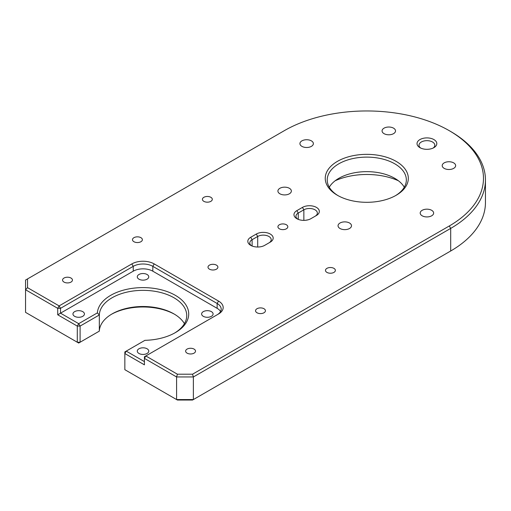 <?xml version="1.0" encoding="UTF-8"?>
<svg xmlns="http://www.w3.org/2000/svg" width="511" height="511" viewBox="0 0 511 511"><rect width="100%" height="100%" fill="white"/><g stroke="black" fill="none" stroke-linecap="round" stroke-linejoin="round"><path stroke-width="0.77" d="M264.692 245.35A9.888 5.71 180 0 1 250.709 245.35L250.709 245.35A9.888 5.71 180 0 1 250.709 237.276L256.305 234.044A9.888 5.71 180 0 1 270.287 234.044A9.888 5.71 180 0 1 270.287 242.118L264.692 245.35M337.413 195.285L337.413 195.285A41.532 23.979 180 0 1 337.413 161.374A41.532 23.979 180 0 1 396.153 161.374A41.532 23.979 180 0 1 396.153 195.285A41.532 23.979 180 0 1 337.413 195.285M395.437 195.694A39.558 22.835 0 0 0 406.341 179.949A39.558 22.835 0 0 0 394.754 163.801A39.558 22.835 0 0 0 351.645 158.851A39.558 22.835 0 0 0 327.225 179.949A39.558 22.835 0 0 0 338.129 195.694M310.841 218.702A9.888 5.71 180 0 1 296.859 218.702L296.859 218.702A9.888 5.71 180 0 1 296.859 210.628L302.455 207.402A9.888 5.71 180 0 1 316.437 207.402A9.888 5.71 180 0 1 316.437 215.476L310.841 218.702M419.927 147.653L419.927 147.653A9.888 5.71 180 0 1 419.927 139.573A9.888 5.71 180 0 1 433.909 139.573A9.888 5.71 180 0 1 433.909 147.653A9.888 5.71 180 0 1 419.927 147.653M433.136 148.056A7.914 4.567 0 0 0 434.829 145.226A7.914 4.567 0 0 0 432.51 142.001A7.914 4.567 0 0 0 423.894 141.01A7.914 4.567 0 0 0 419.007 145.226A7.914 4.567 0 0 0 420.706 148.056M450.696 131.506L449.297 130.695A116.687 67.369 0 0 0 284.269 130.695L27.53 278.923L27.53 287.667L59.116 305.904L131.838 263.919A15.822 9.134 180 0 1 154.213 263.919L218.542 301.062A15.822 9.134 180 0 1 218.542 313.978L145.82 355.963L177.406 374.199L192.551 374.199L449.297 225.971A116.687 67.369 0 0 0 449.297 130.695L450.696 131.499A118.667 68.512 180 0 1 450.696 131.506A118.667 68.512 180 0 1 485.45 179.949A118.667 68.512 180 0 1 450.696 228.391L193.369 376.958L193.369 399.564L450.696 250.997A118.667 68.512 0 0 0 485.45 202.554L485.45 179.949M97.377 332.259L99.326 331.134L99.326 314.98L80.093 326.088L80.093 342.236L99.326 331.134A43.71 25.237 180 0 1 112.113 313.901A43.71 25.237 180 0 1 173.932 313.895L173.932 313.901A43.71 25.237 180 0 1 184.433 323.667M329.282 187.211A39.558 22.835 180 0 1 338.812 178.333A39.558 22.835 180 0 1 394.754 178.333L394.754 178.333A39.558 22.835 180 0 1 404.284 187.211M398.395 180.753A51.419 29.689 0 0 0 335.171 180.753M147.079 348.777A5.736 3.309 0 0 0 140.832 348.061A5.736 3.309 0 0 0 137.287 351.121A5.736 3.309 0 0 0 138.966 353.459A5.736 3.309 0 0 0 145.22 354.18A5.736 3.309 0 0 0 148.758 351.121A5.736 3.309 0 0 0 147.079 348.777M211.413 311.64A5.736 3.309 0 0 0 205.16 310.918A5.736 3.309 0 0 0 201.621 313.978A5.736 3.309 0 0 0 203.301 316.322A5.736 3.309 0 0 0 209.548 317.037A5.736 3.309 0 0 0 213.093 313.978A5.736 3.309 0 0 0 211.413 311.64M147.079 274.496A5.736 3.309 0 0 0 140.832 273.775A5.736 3.309 0 0 0 137.287 276.834A5.736 3.309 0 0 0 138.966 279.178A5.736 3.309 0 0 0 145.22 279.894A5.736 3.309 0 0 0 148.758 276.834A5.736 3.309 0 0 0 147.079 274.496M82.75 311.64A5.736 3.309 0 0 0 76.497 310.918A5.736 3.309 0 0 0 72.958 313.978A5.736 3.309 0 0 0 74.638 316.322A5.736 3.309 0 0 0 80.885 317.037A5.736 3.309 0 0 0 84.43 313.978A5.736 3.309 0 0 0 82.75 311.64M279.376 228.794A4.944 2.855 180 0 1 277.927 226.775A4.944 2.855 180 0 1 280.98 224.137A4.944 2.855 180 0 1 286.371 224.757A4.944 2.855 180 0 1 287.821 226.775A4.944 2.855 180 0 1 284.768 229.413A4.944 2.855 180 0 1 279.376 228.794M209.453 269.169A4.944 2.855 180 0 1 208.003 267.151A4.944 2.855 180 0 1 211.056 264.513A4.944 2.855 180 0 1 216.447 265.132A4.944 2.855 180 0 1 217.89 267.151A4.944 2.855 180 0 1 214.844 269.782A4.944 2.855 180 0 1 209.453 269.169M187.077 353.139A4.944 2.855 180 0 1 185.627 351.121A4.944 2.855 180 0 1 188.68 348.483A4.944 2.855 180 0 1 194.071 349.102A4.944 2.855 180 0 1 195.515 351.121A4.944 2.855 180 0 1 192.462 353.759A4.944 2.855 180 0 1 187.077 353.139M257.001 312.764A4.944 2.855 180 0 1 255.551 310.745A4.944 2.855 180 0 1 258.604 308.114A4.944 2.855 180 0 1 263.995 308.727A4.944 2.855 180 0 1 265.439 310.745A4.944 2.855 180 0 1 262.392 313.384A4.944 2.855 180 0 1 257.001 312.764M326.925 272.395A4.944 2.855 180 0 1 325.475 270.376A4.944 2.855 180 0 1 328.528 267.738A4.944 2.855 180 0 1 333.919 268.358A4.944 2.855 180 0 1 335.369 270.376A4.944 2.855 180 0 1 332.316 273.015A4.944 2.855 180 0 1 326.925 272.395M203.857 201.34A4.944 2.855 180 0 1 202.413 199.322A4.944 2.855 180 0 1 205.46 196.69A4.944 2.855 180 0 1 210.851 197.303A4.944 2.855 180 0 1 212.301 199.322A4.944 2.855 180 0 1 209.248 201.96A4.944 2.855 180 0 1 203.857 201.34M133.933 241.716A4.944 2.855 180 0 1 132.483 239.697A4.944 2.855 180 0 1 135.536 237.059A4.944 2.855 180 0 1 140.927 237.679A4.944 2.855 180 0 1 142.377 239.697A4.944 2.855 180 0 1 139.324 242.335A4.944 2.855 180 0 1 133.933 241.716M64.009 282.085A4.944 2.855 180 0 1 62.559 280.066A4.944 2.855 180 0 1 65.612 277.428A4.944 2.855 180 0 1 71.003 278.048A4.944 2.855 180 0 1 72.447 280.066A4.944 2.855 180 0 1 69.4 282.704A4.944 2.855 180 0 1 64.009 282.085M301.892 146.357A6.726 3.884 180 0 1 299.925 143.617A6.726 3.884 180 0 1 304.077 140.027A6.726 3.884 180 0 1 311.403 140.87A6.726 3.884 180 0 1 313.371 143.617A6.726 3.884 180 0 1 309.219 147.2A6.726 3.884 180 0 1 301.892 146.357M279.881 193.784A6.726 3.884 180 0 1 277.914 191.037A6.726 3.884 180 0 1 282.066 187.454A6.726 3.884 180 0 1 289.392 188.297A6.726 3.884 180 0 1 291.359 191.037A6.726 3.884 180 0 1 287.208 194.627A6.726 3.884 180 0 1 279.881 193.784M340.019 228.506A6.726 3.884 180 0 1 338.046 225.76A6.726 3.884 180 0 1 342.198 222.17A6.726 3.884 180 0 1 349.53 223.013A6.726 3.884 180 0 1 351.498 225.76A6.726 3.884 180 0 1 347.346 229.343A6.726 3.884 180 0 1 340.019 228.506M422.163 215.795A6.726 3.884 180 0 1 420.195 213.049A6.726 3.884 180 0 1 424.347 209.465A6.726 3.884 180 0 1 431.674 210.308A6.726 3.884 180 0 1 433.641 213.049A6.726 3.884 180 0 1 429.489 216.638A6.726 3.884 180 0 1 422.163 215.795M444.174 168.368A6.726 3.884 180 0 1 442.207 165.621A6.726 3.884 180 0 1 446.358 162.038A6.726 3.884 180 0 1 453.685 162.881A6.726 3.884 180 0 1 455.652 165.621A6.726 3.884 180 0 1 451.5 169.211A6.726 3.884 180 0 1 444.174 168.368M384.042 133.652A6.726 3.884 180 0 1 382.068 130.905A6.726 3.884 180 0 1 386.22 127.316A6.726 3.884 180 0 1 393.547 128.159A6.726 3.884 180 0 1 395.52 130.905A6.726 3.884 180 0 1 391.369 134.495A6.726 3.884 180 0 1 384.042 133.652M176.589 399.564L176.589 376.958L144.421 358.383L144.421 364.848L124.844 353.542L124.844 369.689L176.589 399.564L193.369 399.564L192.551 400.036L177.406 400.036L176.589 399.564M57.717 314.782L57.717 308.325L25.55 289.756L25.55 312.362L77.295 342.236L77.295 326.088L57.717 314.782L60.515 313.173L78.694 323.667L97.377 312.879A45.69 26.374 180 0 1 161.38 289.826A45.69 26.374 180 0 1 175.33 332.629A45.69 26.374 180 0 1 144.926 340.332L126.243 351.121L144.421 361.616M449.354 251.776A116.687 67.369 180 0 1 449.297 251.808L450.696 250.997L450.696 228.391L449.297 225.971M174.615 314.303A45.69 26.374 0 0 0 111.43 314.303M268.901 242.917A7.914 4.567 0 0 0 271.207 239.697A7.914 4.567 0 0 0 266.32 235.475A7.914 4.567 0 0 0 257.704 236.465L252.108 239.697A7.914 4.567 0 0 0 249.79 242.923A7.914 4.567 0 0 0 251.489 245.753M307.897 219.877A7.914 4.567 0 0 0 306.032 220.235M315.057 216.274A7.914 4.567 0 0 0 317.357 213.049A7.914 4.567 0 0 0 312.47 208.833A7.914 4.567 0 0 0 303.853 209.823L298.258 213.049A7.914 4.567 0 0 0 295.939 216.281A7.914 4.567 0 0 0 297.638 219.104M174.615 333.031A43.71 25.237 0 0 0 186.732 315.594A43.71 25.237 0 0 0 143.553 290.357A43.71 25.237 0 0 0 99.326 314.98L97.377 312.879M220.548 311.557A13.842 7.991 0 0 0 217.143 308.325L152.815 271.188A13.842 7.991 0 0 0 133.237 271.188L60.515 313.173L60.515 308.325L133.237 266.34A13.842 7.991 0 0 1 152.815 266.34L217.143 303.483A13.842 7.991 0 0 1 221.199 309.136A13.842 7.991 0 0 1 217.162 314.776M27.53 287.667L25.55 289.756L25.55 280.066L27.53 278.923M192.551 374.199L193.369 376.958L176.589 376.958L177.406 374.199M77.295 342.236L78.694 343.047L80.093 342.236L77.295 342.236M77.295 326.088L80.093 326.088L78.694 323.667L77.295 326.088M57.717 308.325L60.515 308.325L59.116 305.904L57.717 308.325M124.844 351.926L124.844 353.542L126.243 351.121L124.844 351.926M144.421 358.383L145.82 355.963L144.421 356.774L144.421 358.383M257.704 247.017L257.704 236.465L256.305 234.044M252.108 246.021L252.108 239.697L250.709 237.276M303.853 220.375L303.853 209.823L302.455 207.402M298.258 219.372L298.258 213.049L296.859 210.628M133.237 271.188L133.237 266.34L131.838 263.919M152.815 271.188L152.815 266.34L154.213 263.919M217.143 308.325L217.143 303.483L218.542 301.062M449.297 251.808L450.696 250.997"/></g></svg>
